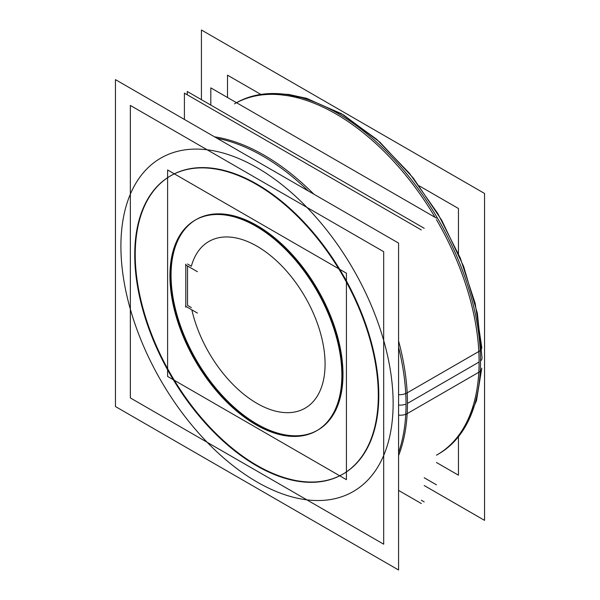 <?xml version="1.0" encoding="UTF-8"?>
<svg xmlns="http://www.w3.org/2000/svg" width="600" height="600" viewBox="0 0 600 600"><rect width="100%" height="100%" fill="white"/><g stroke="black" fill="none" stroke-linecap="round" stroke-linejoin="round"><path stroke-width="0.9" d="M378.803 395.13A172.23 99.435 -120 0 0 303.623 221.805A172.23 99.435 -120 0 0 170.903 175.657A172.23 99.435 60 0 1 257.017 184.192A172.23 99.435 -120 0 1 369.532 335.962A172.23 99.435 -120 0 1 343.132 473.97A172.23 99.435 60 0 0 378.803 395.13A172.23 99.435 60 0 1 257.017 465.442A172.23 99.435 60 0 1 135.233 254.505A172.23 99.435 -120 0 1 170.655 175.808A172.23 99.435 60 0 0 144.57 313.897A172.23 99.435 60 0 0 257.017 465.442A172.23 99.435 -120 0 0 342.885 474.112A172.23 99.435 60 0 1 210.248 427.658A172.23 99.435 60 0 1 135.233 254.505A172.23 99.435 -120 0 1 257.017 184.192A172.23 99.435 -120 0 1 378.803 395.13M342.983 374.445A121.575 70.192 60 0 1 317.805 430.103A121.575 70.192 -120 0 0 336.442 332.685A121.575 70.192 -120 0 0 257.017 225.548A121.575 70.192 60 0 0 196.23 219.532A121.575 70.192 -120 0 1 289.913 252.097A121.575 70.192 -120 0 1 342.983 374.445A121.575 70.192 60 0 1 257.017 424.08A121.575 70.192 60 0 1 171.053 275.183A121.575 70.192 60 0 0 223.755 397.147A121.575 70.192 60 0 0 317.243 430.418A121.575 70.192 -120 0 1 257.017 424.08A121.575 70.192 60 0 1 177.75 317.46A121.575 70.192 60 0 1 195.675 219.855A121.575 70.192 -120 0 0 171.053 275.183A121.575 70.192 -120 0 1 257.017 225.548A121.575 70.192 -120 0 1 342.983 374.445M187.53 305.377L191.363 307.59L187.53 305.377L187.53 266.002L187.53 305.377M191.363 266.228L187.53 264.015L191.363 266.228A96.248 55.568 60 0 1 295.65 282.42A96.248 55.568 60 0 1 297.105 411.465A96.248 55.568 60 0 1 191.85 309.862A96.248 55.568 60 0 0 297.105 411.465A96.248 55.568 60 0 0 295.65 282.42A96.248 55.568 60 0 0 191.363 266.228M421.327 229.935L184.403 93.142L184.403 119.438M398.572 490.41L421.327 503.543M187.267 91.492L187.267 94.8L187.267 91.492L424.192 228.278L187.267 91.492L187.267 94.8L187.267 91.492L424.192 228.278L187.267 91.492M421.327 500.235L424.192 501.893L421.327 500.235M481.778 368.19A10.133 6.202 -176.8 0 1 480.263 371.197M481.778 347.332A10.133 5.468 177 0 1 481.778 347.347A10.133 5.468 177 0 1 480.232 350.468M201.428 99.667L201.428 30L484.537 193.455L484.537 520.365L424.192 485.528M134.977 263.76A172.23 99.435 60 0 1 170.407 175.95A172.23 99.435 60 0 1 306.638 225.87A172.23 99.435 60 0 1 378.067 404.107M378.067 386.445A172.23 99.435 60 0 1 342.638 474.263A172.23 99.435 60 0 1 206.4 424.335A172.23 99.435 60 0 1 134.977 246.097M398.572 243.09L398.572 570L115.462 406.545L115.462 79.635L398.572 243.09M405.75 414.3A10.133 6.202 -176.8 0 1 398.572 415.072M405.735 393.548A10.133 5.468 177 0 1 398.572 394.71M398.572 455.618A202.62 116.985 60 0 0 407.46 403.403A202.62 116.985 -120 0 0 398.572 340.92A202.62 116.985 -120 0 1 407.46 403.403L479.092 362.04A202.62 116.985 60 0 1 437.13 454.8L438.562 453.967A202.62 116.985 60 0 0 480.248 350.663L405.743 393.675A202.62 116.985 60 0 1 398.572 452.58M236.498 102.698A202.62 116.985 60 0 1 396.57 162.142A202.62 116.985 60 0 1 480.248 371.438L405.743 414.45A202.62 116.985 60 0 0 398.572 347.272M217.147 138.337A202.62 116.985 60 0 1 308.347 190.995M341.692 368.76A121.575 70.192 60 0 1 316.688 430.748A121.575 70.192 60 0 1 220.522 395.505A121.575 70.192 60 0 1 170.1 269.692M170.1 282.157A121.575 70.192 60 0 1 195.112 220.178A121.575 70.192 60 0 1 291.278 255.413A121.575 70.192 60 0 1 341.692 381.225M346.425 273.195L346.425 479.67L167.61 376.433L167.61 169.965L346.425 273.195M197.407 271.702L185.498 264.832M185.805 264.18L185.805 307.2M185.498 306.188L197.407 313.065M419.31 185.91L458.46 208.507L458.46 253.718M458.46 436.688L458.46 475.2L436.463 462.502M260.858 94.425L227.505 75.165L227.505 97.5M436.463 218.138L210.817 87.87L210.817 105.09L210.817 87.87L210.817 105.09L210.817 87.87L210.817 105.09L210.817 87.87L210.817 105.09L210.817 87.87L210.817 105.09L210.817 87.87L436.463 218.138M436.463 484.83L424.192 477.75L436.463 484.83M130.35 105.435L383.685 251.7L383.685 544.2L130.35 397.935L130.35 105.435M248.947 180.3A172.23 99.435 60 0 1 367.59 331.275A172.23 99.435 60 0 1 342.705 474.217M342.668 474.24A172.23 99.435 60 0 1 248.947 460.995M264.24 469.822A172.23 99.435 60 0 1 145.605 318.877A172.23 99.435 60 0 1 170.438 175.928M170.475 175.905A172.23 99.435 60 0 1 264.24 189.127M251.19 222.877A121.575 70.192 60 0 1 334.942 329.445A121.575 70.192 60 0 1 317.377 430.35M317.032 430.545A121.575 70.192 60 0 1 251.19 421.013M261.99 427.245A121.575 70.192 60 0 1 178.343 320.993A121.575 70.192 60 0 1 195.458 219.975M195.803 219.772A121.575 70.192 60 0 1 261.99 229.11M479.092 362.04A202.62 116.985 -120 0 0 436.463 219.667A202.62 116.985 -120 0 1 479.092 362.04A202.62 116.985 60 0 1 436.463 455.183M435.097 217.358A202.62 116.985 -120 0 0 236.535 102.72A202.62 116.985 -120 0 1 435.097 217.358M480.525 360.998A10.133 5.85 0 0 0 482.062 357.9L477.36 313.222L463.635 266.4L441.795 220.358L413.272 178.035L379.868 142.148L343.642 114.998L306.697 98.363L288.585 94.41L271.065 93.547M393.127 403.403A192.495 111.135 -120 0 0 257.017 167.648A192.495 111.135 -120 0 0 120.907 246.233A192.495 111.135 60 0 0 257.017 481.987A192.495 111.135 60 0 0 393.127 403.403A192.495 111.135 60 0 1 257.017 481.987A192.495 111.135 60 0 1 120.907 246.233A192.495 111.135 -120 0 1 257.017 167.648A192.495 111.135 -120 0 1 393.127 403.403M398.572 405.03A10.133 5.85 0 0 0 406.028 404.085M313.845 194.167A202.62 116.985 -120 0 0 214.515 136.822A202.62 116.985 -120 0 1 313.845 194.167M257.017 465.442A172.23 99.435 -120 0 0 378.803 395.13A172.23 99.435 -120 0 0 257.017 184.192A172.23 99.435 60 0 0 135.233 254.505A172.23 99.435 60 0 0 257.017 465.442M257.017 424.08A121.575 70.192 -120 0 0 342.983 374.445A121.575 70.192 -120 0 0 257.017 225.548A121.575 70.192 60 0 0 171.053 275.183A121.575 70.192 60 0 0 257.017 424.08M481.778 347.362L475.17 303.315L460.207 257.835L437.842 213.6L409.425 173.265L376.65 139.275L341.4 113.677L305.587 98.04L271.08 93.547M481.778 368.228L476.475 400.71L464.325 428.28M235.942 103.012L234.51 103.845"/></g></svg>
